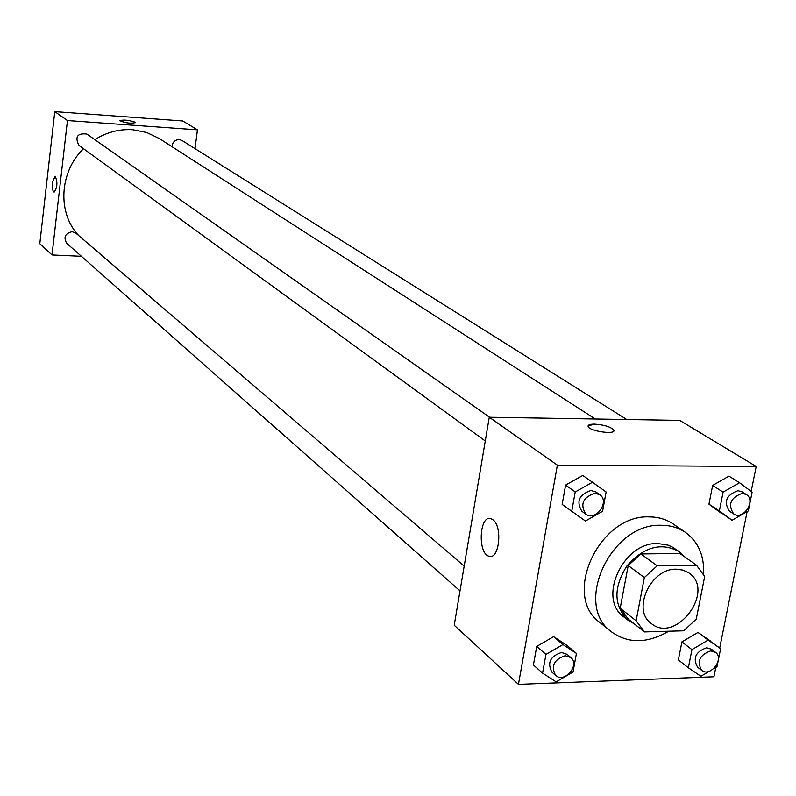 <?xml version="1.0" encoding="UTF-8"?>
<svg xmlns="http://www.w3.org/2000/svg" width="796" height="796" viewBox="0 0 796 796"><rect width="100%" height="100%" fill="white"/><g stroke="black" fill="none" stroke-linecap="round" stroke-linejoin="round"><path stroke-width="1.19" d="M676.232 569.19L683.008 570.095L688.908 572.971C716.022 590.652 675.963 644.412 651.267 623.487C631.497 610.124 650.67 568.185 676.232 569.19M644.352 577.558L636.123 620.771L644.501 631.924L683.664 630.8L696.241 619.188L704.669 576.523L696.54 565.22L657.178 565.797L644.352 577.558L628.213 565.548L620.174 608.273L636.123 620.771M696.54 565.22L679.893 553.479L640.889 553.946L657.178 565.797M644.422 631.855L628.462 619.298L620.174 608.273M628.213 565.548L640.889 553.946M684.451 556.693L678.928 551.499C661.098 542.036 643.735 546.882 626.85 566.016C613.348 587.667 613.676 605.686 627.835 620.064L634.153 623.775M627.835 620.064L623.895 616.97C597.159 598.632 623.149 541.967 657.814 543.529L668.123 545.17L672.72 547.27L678.928 551.499M668.71 631.228C647.317 643.616 628.213 643.815 611.408 631.805C572.991 604.89 611.059 522.793 661.297 525.28C670.421 525.29 678.49 527.658 685.485 532.405C698.361 541.877 704.4 555.787 703.604 574.135M611.408 631.805L599.866 622.482C561.668 595.697 599.318 514.345 649.208 516.903C658.272 516.922 666.282 519.29 673.247 524.007L685.485 532.405M718.261 660.451L720.629 648.69L698.002 632.432L681.913 641.884L678.381 659.914L688.361 667.784L700.928 676.272L709.306 671.297M576.433 653.426L567.06 645.457L553.628 636.631L536.743 646.402L533.419 664.968L542.564 673.127L556.155 681.864L573.02 672.013L576.433 653.426L562.941 644.571L545.937 654.421L542.564 673.127M751.175 491.45L756.2 466.476L557.369 465.143L518.445 684.361L713.922 676.779L715.793 667.446M719.703 648.004L747.126 511.589M749.812 503.639L752.12 492.157L739.534 482.714L728.957 476.137L712.629 485.46L708.957 504.176L732.041 520.285L748.349 510.883L749.563 504.843M592.493 482.247L582.762 475.471L565.608 485.082L562.155 504.395L585.428 521.022L602.572 511.311L606.124 491.998L592.493 482.247L575.219 491.958L571.717 511.41M518.445 684.361L454.217 625.238L489.271 417.243L679.704 420.387L756.2 466.476M489.271 417.243L557.369 465.143M492.903 519.738C502.764 526.464 499.291 559.926 489.142 556.245C477.56 554.125 479.222 514.873 490.744 518.614L492.903 519.738M588.055 425.92L594.542 424.139C604.303 424.835 610.721 426.815 613.796 430.069C616.562 435.034 589.557 431.323 588.144 426.537C587.717 424.945 589.856 424.139 594.552 424.129C604.303 424.845 610.721 426.825 613.796 430.079L613.885 430.716M94.804 139.648C106.704 132.226 119.34 128.922 132.713 129.748L146.633 132.484L159.28 138.514L595.318 418.995M78.874 235.735C57.232 213.388 59.173 172.055 83.51 148.713M489.59 417.253L86.854 134.066C77.411 132.972 74.734 136.723 78.834 145.31L485.271 440.984M171.976 146.673C172.493 142.186 174.921 139.827 179.259 139.579L181.995 140.464L626.77 419.512M460.008 590.901L66.814 243.397C63.272 237.347 65.043 233.447 72.138 231.666L75.829 233.119L464.187 566.105M195.01 148.623L197.448 129.847L67.451 120.554L52.009 254.949L81.401 256.292M67.451 120.554L54.775 111.639L182.722 120.982L197.448 129.847M54.775 111.639L39.8 243.705L52.009 254.949M55.073 176.205L52.466 182.413L55.173 176.214C57.78 182.165 57.421 187.478 54.118 192.154C52.596 191.12 52.048 187.866 52.466 182.413C52.048 187.866 52.606 191.12 54.128 192.154L54.128 192.154M135.619 122.683L135.609 122.594C130.843 123.738 125.579 123.111 119.808 120.733C123.36 119.569 128.504 120.057 135.23 122.206C128.852 120.126 123.708 119.599 119.798 120.644M585.826 514.136L581.936 511.301C575.966 501.54 578.99 494.595 590.99 490.475L595.826 491.958L599.766 494.724C610.333 501.48 595.637 521.957 585.826 514.136C579.856 504.346 582.881 497.381 594.92 493.241L599.766 494.724M582.762 475.471L565.608 485.082L575.219 491.958M565.608 485.082L562.155 504.395M555.598 675.376L551.867 672.083C547.031 662.809 550.245 656.282 561.498 652.481L567.08 654.332L570.851 657.566C580.344 664.978 564.264 683.764 555.598 675.376C550.752 666.083 553.966 659.526 565.26 655.705L570.851 657.566M567.06 645.457L553.628 636.631L562.941 644.571M553.628 636.631L536.743 646.402L545.937 654.421M536.743 646.402L533.419 664.968M739.534 482.714L723.096 492.127L719.375 510.972L732.041 520.285M733.663 513.927L729.435 511.191C723.435 501.828 726.27 494.993 737.942 490.684L742.001 491.819L746.28 494.495C756.528 500.296 743.225 520.773 733.663 513.927C727.663 504.555 730.509 497.699 742.21 493.371L746.28 494.495M728.957 476.137L712.629 485.46L723.096 492.127M712.629 485.46L708.957 504.176L719.375 510.972M708.957 504.176L721.574 513.45M713.674 668.71L716.997 666.73L718.032 661.605M720.629 648.69L708.142 640.083L691.953 649.635L688.361 667.784M701.634 670.332L697.575 667.157C692.59 658.232 695.605 651.765 706.609 647.765L711.375 649.198L715.475 652.312C724.798 658.74 710.231 677.724 701.634 670.332C696.649 661.386 699.674 654.899 710.709 650.879L715.475 652.312M710.43 640.999L698.002 632.432L708.142 640.083M698.002 632.432L681.913 641.884L691.953 649.635M681.913 641.884L678.381 659.914M628.462 619.298L644.462 631.885M491.44 556.215L489.142 556.245"/></g></svg>
